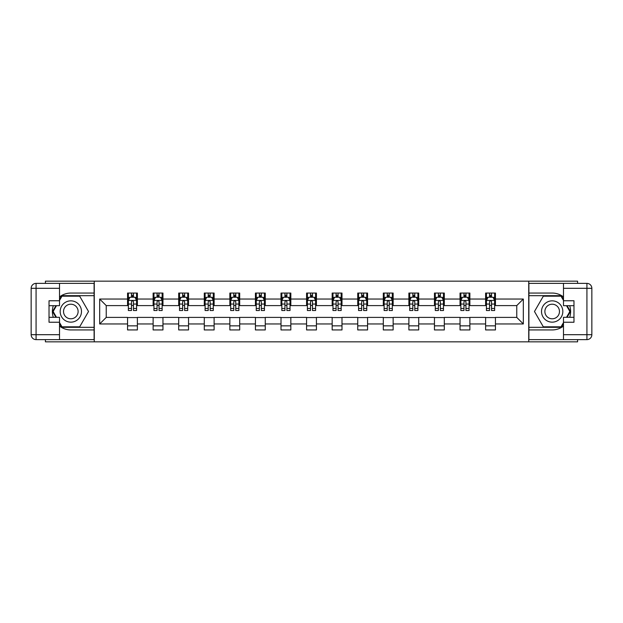 <?xml version="1.0" encoding="UTF-8"?>
<svg xmlns="http://www.w3.org/2000/svg" width="623" height="623" viewBox="0 0 623 623"><rect width="100%" height="100%" fill="white"/><g stroke="black" fill="none" stroke-linecap="round" stroke-linejoin="round"><path stroke-width="0.93" d="M45.417 339.621L45.417 341.832L577.583 341.832L577.583 339.621M577.583 283.379L577.583 281.168L528.732 281.168L528.732 341.832M528.732 281.168L45.417 281.168L45.417 283.379M94.268 341.832L94.268 281.168M495.449 299.04L495.449 293.059L485.613 293.059L485.613 299.04L469.874 299.04L469.874 293.059L460.039 293.059L460.039 299.04L444.3 299.04L444.3 293.059L434.457 293.059L434.457 299.04L418.718 299.04L418.718 293.059L408.883 293.059L408.883 299.04L393.144 299.04L393.144 293.059L383.309 293.059L383.309 299.04L367.57 299.04L367.57 293.059L357.734 293.059L357.734 299.04L341.996 299.04L341.996 293.059L332.16 293.059L332.16 299.04L316.422 299.04L316.422 293.059L306.578 293.059L306.578 299.04L290.84 299.04L290.84 293.059L281.004 293.059L281.004 299.04L265.266 299.04L265.266 293.059L255.43 293.059L255.43 299.04L239.691 299.04L239.691 293.059L229.856 293.059L229.856 299.04L214.117 299.04L214.117 293.059L204.282 293.059L204.282 299.04L188.543 299.04L188.543 293.059L178.7 293.059L178.7 299.04L162.961 299.04L162.961 293.059L153.126 293.059L153.126 299.04L137.387 299.04L137.387 293.059L127.551 293.059L127.551 299.04L99.68 299.04L99.68 323.96L106.237 317.403L127.551 317.403L127.551 329.941L137.387 329.941L137.387 317.403L153.126 317.403L153.126 329.941L162.961 329.941L162.961 317.403L178.7 317.403L178.7 329.941L188.543 329.941L188.543 317.403L204.282 317.403L204.282 329.941L214.117 329.941L214.117 317.403L229.856 317.403L229.856 329.941L239.691 329.941L239.691 317.403L255.43 317.403L255.43 329.941L265.266 329.941L265.266 317.403L281.004 317.403L281.004 329.941L290.84 329.941L290.84 317.403L306.578 317.403L306.578 329.941L316.422 329.941L316.422 317.403L332.16 317.403L332.16 329.941L341.996 329.941L341.996 317.403L357.734 317.403L357.734 329.941L367.57 329.941L367.57 317.403L383.309 317.403L383.309 329.941L393.144 329.941L393.144 317.403L408.883 317.403L408.883 329.941L418.718 329.941L418.718 317.403L434.457 317.403L434.457 329.941L444.3 329.941L444.3 317.403L460.039 317.403L460.039 329.941L469.874 329.941L469.874 317.403L485.613 317.403L485.613 329.941L495.449 329.941L495.449 317.403L516.763 317.403L516.763 305.597L495.449 305.597L495.449 299.04L523.32 299.04L523.32 323.96L495.449 323.96M485.613 323.96L469.874 323.96M460.039 323.96L444.3 323.96M434.457 323.96L418.718 323.96M408.883 323.96L393.144 323.96M383.309 323.96L367.57 323.96M357.734 323.96L341.996 323.96M332.16 323.96L316.422 323.96M306.578 323.96L290.84 323.96M281.004 323.96L265.266 323.96M255.43 323.96L239.691 323.96M229.856 323.96L214.117 323.96M204.282 323.96L188.543 323.96M178.7 323.96L162.961 323.96M153.126 323.96L137.387 323.96M127.551 323.96L99.68 323.96M485.613 299.04L485.613 305.597L469.874 305.597L469.874 299.04M460.039 299.04L460.039 305.597L444.3 305.597L444.3 299.04M434.457 299.04L434.457 305.597L418.718 305.597L418.718 299.04M408.883 299.04L408.883 305.597L393.144 305.597L393.144 299.04M383.309 299.04L383.309 305.597L367.57 305.597L367.57 299.04M357.734 299.04L357.734 305.597L341.996 305.597L341.996 299.04M332.16 299.04L332.16 305.597L316.422 305.597L316.422 299.04M306.578 299.04L306.578 305.597L290.84 305.597L290.84 299.04M281.004 299.04L281.004 305.597L265.266 305.597L265.266 299.04M255.43 299.04L255.43 305.597L239.691 305.597L239.691 299.04M229.856 299.04L229.856 305.597L214.117 305.597L214.117 299.04M204.282 299.04L204.282 305.597L188.543 305.597L188.543 299.04M178.7 299.04L178.7 305.597L162.961 305.597L162.961 299.04M153.126 299.04L153.126 305.597L137.387 305.597L137.387 299.04M127.551 299.04L127.551 305.597L106.237 305.597L99.68 299.04M106.237 305.597L106.237 317.403M523.32 323.96L516.763 317.403M516.763 305.597L523.32 299.04M127.551 297.155L128.369 297.155M131.484 297.155L133.454 297.155M136.569 297.155L137.387 297.155M127.551 305.434L128.369 305.434M131.484 305.434L133.454 305.434M136.569 305.434L137.387 305.434M127.551 317.566L137.387 317.566M127.551 325.845L137.387 325.845M153.126 317.566L162.961 317.566M153.126 325.845L162.961 325.845M153.126 297.155L153.943 297.155M157.058 297.155L159.029 297.155M162.144 297.155L162.961 297.155M153.126 305.434L153.943 305.434M157.058 305.434L159.029 305.434M162.144 305.434L162.961 305.434M178.7 317.566L188.543 317.566M178.7 325.845L188.543 325.845M178.7 297.155L179.525 297.155M182.64 297.155L184.603 297.155M187.718 297.155L188.543 297.155M178.7 305.434L179.525 305.434M182.64 305.434L184.603 305.434M187.718 305.434L188.543 305.434M204.282 317.566L214.117 317.566M204.282 325.845L214.117 325.845M204.282 297.155L205.099 297.155M208.214 297.155L210.177 297.155M213.292 297.155L214.117 297.155M204.282 305.434L205.099 305.434M208.214 305.434L210.177 305.434M213.292 305.434L214.117 305.434M229.856 317.566L239.691 317.566M229.856 325.845L239.691 325.845M229.856 297.155L230.674 297.155M233.789 297.155L235.759 297.155M238.874 297.155L239.691 297.155M229.856 305.434L230.674 305.434M233.789 305.434L235.759 305.434M238.874 305.434L239.691 305.434M255.43 317.566L265.266 317.566M255.43 325.845L265.266 325.845M255.43 297.155L256.248 297.155M259.363 297.155L261.333 297.155M264.448 297.155L265.266 297.155M255.43 305.434L256.248 305.434M259.363 305.434L261.333 305.434M264.448 305.434L265.266 305.434M281.004 317.566L290.84 317.566M281.004 325.845L290.84 325.845M281.004 297.155L281.822 297.155M284.937 297.155L286.907 297.155M290.022 297.155L290.84 297.155M281.004 305.434L281.822 305.434M284.937 305.434L286.907 305.434M290.022 305.434L290.84 305.434M306.578 317.566L316.422 317.566M306.578 325.845L316.422 325.845M306.578 297.155L307.404 297.155M310.519 297.155L312.481 297.155M315.596 297.155L316.422 297.155M306.578 305.434L307.404 305.434M310.519 305.434L312.481 305.434M315.596 305.434L316.422 305.434M332.16 317.566L341.996 317.566M332.16 325.845L341.996 325.845M332.16 297.155L332.978 297.155M336.093 297.155L338.063 297.155M341.178 297.155L341.996 297.155M332.16 305.434L332.978 305.434M336.093 305.434L338.063 305.434M341.178 305.434L341.996 305.434M357.734 317.566L367.57 317.566M357.734 325.845L367.57 325.845M357.734 297.155L358.552 297.155M361.667 297.155L363.637 297.155M366.752 297.155L367.57 297.155M357.734 305.434L358.552 305.434M361.667 305.434L363.637 305.434M366.752 305.434L367.57 305.434M383.309 317.566L393.144 317.566M383.309 325.845L393.144 325.845M383.309 297.155L384.126 297.155M387.241 297.155L389.211 297.155M392.326 297.155L393.144 297.155M383.309 305.434L384.126 305.434M387.241 305.434L389.211 305.434M392.326 305.434L393.144 305.434M408.883 317.566L418.718 317.566M408.883 325.845L418.718 325.845M408.883 297.155L409.708 297.155M412.823 297.155L414.786 297.155M417.901 297.155L418.718 297.155M408.883 305.434L409.708 305.434M412.823 305.434L414.786 305.434M417.901 305.434L418.718 305.434M434.457 317.566L444.3 317.566M434.457 325.845L444.3 325.845M434.457 297.155L435.282 297.155M438.397 297.155L440.36 297.155M443.475 297.155L444.3 297.155M434.457 305.434L435.282 305.434M438.397 305.434L440.36 305.434M443.475 305.434L444.3 305.434M460.039 317.566L469.874 317.566M460.039 325.845L469.874 325.845M460.039 297.155L460.856 297.155M463.971 297.155L465.942 297.155M469.057 297.155L469.874 297.155M460.039 305.434L460.856 305.434M463.971 305.434L465.942 305.434M469.057 305.434L469.874 305.434M485.613 317.566L495.449 317.566M485.613 325.845L495.449 325.845M485.613 297.155L486.431 297.155M489.546 297.155L491.516 297.155M494.631 297.155L495.449 297.155M485.613 305.434L486.431 305.434M489.546 305.434L491.516 305.434M494.631 305.434L495.449 305.434M133.454 295.185L131.484 295.185M136.569 308.463L133.454 308.463L133.454 310.519L136.569 310.519L136.569 300.512L134.926 297.233L130.012 297.233L128.369 300.512L128.369 310.519L131.484 310.519L131.484 308.463L128.369 308.463M128.369 300.512L128.369 293.059M136.569 300.512L136.569 293.059M131.484 297.233L131.484 293.059M133.454 293.059L133.454 297.233M133.454 308.463L133.454 301.742C132.8 300.481 132.146 300.481 131.484 301.742L131.484 308.463M76.154 302.272A10.653 10.653 0 0 0 61.599 306.173A10.653 10.653 0 0 0 65.501 320.728A10.653 10.653 0 0 0 80.056 316.827A10.653 10.653 0 0 0 76.154 302.272M74.472 305.184A7.297 7.297 0 0 0 64.504 307.855A7.297 7.297 0 0 0 67.175 317.816A7.297 7.297 0 0 0 77.143 315.145A7.297 7.297 0 0 0 74.472 305.184M59.512 300.434L61.973 296.174L79.674 296.174L88.528 311.5L79.674 326.826L61.973 326.826L59.512 322.566M56.483 317.317L53.126 311.5L56.483 305.683M557.499 302.272A10.653 10.653 0 0 0 542.945 306.173A10.653 10.653 0 0 0 546.846 320.728A10.653 10.653 0 0 0 561.401 316.827A10.653 10.653 0 0 0 557.499 302.272M555.825 305.184A7.297 7.297 0 0 0 545.857 307.855A7.297 7.297 0 0 0 548.528 317.816A7.297 7.297 0 0 0 558.496 315.145A7.297 7.297 0 0 0 555.825 305.184M563.488 322.566L561.027 326.826L543.326 326.826L534.472 311.5L543.326 296.174L561.027 296.174L563.488 300.434M566.517 305.683L569.874 311.5L566.517 317.317M59.512 326.07A18.441 18.441 0 0 0 70.827 329.941L94.104 329.941L94.104 339.621L36.072 339.621A4.922 4.922 0 0 1 31.15 334.699L31.15 288.301A4.922 4.922 0 0 1 36.072 283.379L59.512 283.379L59.512 305.683L49.022 305.683M59.512 283.379L94.104 283.379L94.104 293.059L70.827 293.059A18.441 18.441 0 0 0 59.512 296.93M53.321 305.683A18.441 18.441 0 0 0 53.321 317.317M94.104 329.941L94.104 293.059M49.022 317.317L59.512 317.317L59.512 339.621M59.512 300.761L49.022 300.761L49.022 322.239L59.512 322.239M94.104 295.676L61.693 295.676L59.512 299.453M59.512 323.547L61.693 327.324L94.104 327.324M55.914 305.683L52.558 311.5L55.914 317.317M563.488 296.93A18.441 18.441 0 0 0 552.173 293.059L528.896 293.059L528.896 283.379L586.928 283.379A4.922 4.922 0 0 1 591.85 288.301L591.85 334.699A4.922 4.922 0 0 1 586.928 339.621L563.488 339.621L563.488 317.317L573.978 317.317M563.488 339.621L528.896 339.621L528.896 329.941L552.173 329.941A18.441 18.441 0 0 0 563.488 326.07M569.679 317.317A18.441 18.441 0 0 0 569.679 305.683M528.896 293.059L528.896 329.941M573.978 305.683L563.488 305.683L563.488 283.379M563.488 322.239L573.978 322.239L573.978 300.761L563.488 300.761M528.896 327.324L561.307 327.324L563.488 323.547M563.488 299.453L561.307 295.676L528.896 295.676M567.086 317.317L570.442 311.5L567.086 305.683M159.029 295.185L157.058 295.185M162.144 308.463L159.029 308.463L159.029 310.519L162.144 310.519L162.144 300.512L160.508 297.233L155.586 297.233L153.943 300.512L153.943 310.519L157.058 310.519L157.058 308.463L153.943 308.463M153.943 300.512L153.943 293.059M162.144 300.512L162.144 293.059M157.058 297.233L157.058 293.059M159.029 293.059L159.029 297.233M159.029 308.463L159.029 301.742C158.374 300.481 157.72 300.481 157.058 301.742L157.058 308.463M184.603 295.185L182.64 295.185M187.718 308.463L184.603 308.463L184.603 310.519L187.718 310.519L187.718 300.512L186.082 297.233L181.161 297.233L179.525 300.512L179.525 310.519L182.64 310.519L182.64 308.463L179.525 308.463M179.525 300.512L179.525 293.059M187.718 300.512L187.718 293.059M182.64 297.233L182.64 293.059M184.603 293.059L184.603 297.233M184.603 308.463L184.603 301.742C183.949 300.481 183.294 300.481 182.64 301.742L182.64 308.463M210.177 295.185L208.214 295.185M213.292 308.463L210.177 308.463L210.177 310.519L213.292 310.519L213.292 300.512L211.656 297.233L206.735 297.233L205.099 300.512L205.099 310.519L208.214 310.519L208.214 308.463L205.099 308.463M205.099 300.512L205.099 293.059M213.292 300.512L213.292 293.059M208.214 297.233L208.214 293.059M210.177 293.059L210.177 297.233M210.177 308.463L210.177 301.742C209.523 300.481 208.869 300.481 208.214 301.742L208.214 308.463M235.759 295.185L233.789 295.185M238.874 308.463L235.759 308.463L235.759 310.519L238.874 310.519L238.874 300.512L237.231 297.233L232.317 297.233L230.674 300.512L230.674 310.519L233.789 310.519L233.789 308.463L230.674 308.463M230.674 300.512L230.674 293.059M238.874 300.512L238.874 293.059M233.789 297.233L233.789 293.059M235.759 293.059L235.759 297.233M235.759 308.463L235.759 301.742C235.105 300.481 234.443 300.481 233.789 301.742L233.789 308.463M261.333 295.185L259.363 295.185M264.448 308.463L261.333 308.463L261.333 310.519L264.448 310.519L264.448 300.512L262.805 297.233L257.891 297.233L256.248 300.512L256.248 310.519L259.363 310.519L259.363 308.463L256.248 308.463M256.248 300.512L256.248 293.059M264.448 300.512L264.448 293.059M259.363 297.233L259.363 293.059M261.333 293.059L261.333 297.233M261.333 308.463L261.333 301.742C260.679 300.481 260.025 300.481 259.363 301.742L259.363 308.463M286.907 295.185L284.937 295.185M290.022 308.463L286.907 308.463L286.907 310.519L290.022 310.519L290.022 300.512L288.387 297.233L283.465 297.233L281.822 300.512L281.822 310.519L284.937 310.519L284.937 308.463L281.822 308.463M281.822 300.512L281.822 293.059M290.022 300.512L290.022 293.059M284.937 297.233L284.937 293.059M286.907 293.059L286.907 297.233M286.907 308.463L286.907 301.742C286.253 300.481 285.599 300.481 284.937 301.742L284.937 308.463M312.481 295.185L310.519 295.185M315.596 308.463L312.481 308.463L312.481 310.519L315.596 310.519L315.596 300.512L313.961 297.233L309.039 297.233L307.404 300.512L307.404 310.519L310.519 310.519L310.519 308.463L307.404 308.463M307.404 300.512L307.404 293.059M315.596 300.512L315.596 293.059M310.519 297.233L310.519 293.059M312.481 293.059L312.481 297.233M312.481 308.463L312.481 301.742C311.827 300.481 311.173 300.481 310.519 301.742L310.519 308.463M338.063 295.185L336.093 295.185M341.178 308.463L338.063 308.463L338.063 310.519L341.178 310.519L341.178 300.512L339.535 297.233L334.613 297.233L332.978 300.512L332.978 310.519L336.093 310.519L336.093 308.463L332.978 308.463M332.978 300.512L332.978 293.059M341.178 300.512L341.178 293.059M336.093 297.233L336.093 293.059M338.063 293.059L338.063 297.233M338.063 308.463L338.063 301.742C337.401 300.481 336.747 300.481 336.093 301.742L336.093 308.463M363.637 295.185L361.667 295.185M366.752 308.463L363.637 308.463L363.637 310.519L366.752 310.519L366.752 300.512L365.109 297.233L360.195 297.233L358.552 300.512L358.552 310.519L361.667 310.519L361.667 308.463L358.552 308.463M358.552 300.512L358.552 293.059M366.752 300.512L366.752 293.059M361.667 297.233L361.667 293.059M363.637 293.059L363.637 297.233M363.637 308.463L363.637 301.742C362.983 300.481 362.321 300.481 361.667 301.742L361.667 308.463M389.211 295.185L387.241 295.185M392.326 308.463L389.211 308.463L389.211 310.519L392.326 310.519L392.326 300.512L390.683 297.233L385.769 297.233L384.126 300.512L384.126 310.519L387.241 310.519L387.241 308.463L384.126 308.463M384.126 300.512L384.126 293.059M392.326 300.512L392.326 293.059M387.241 297.233L387.241 293.059M389.211 293.059L389.211 297.233M389.211 308.463L389.211 301.742C388.557 300.481 387.903 300.481 387.241 301.742L387.241 308.463M414.786 295.185L412.823 295.185M417.901 308.463L414.786 308.463L414.786 310.519L417.901 310.519L417.901 300.512L416.265 297.233L411.344 297.233L409.708 300.512L409.708 310.519L412.823 310.519L412.823 308.463L409.708 308.463M409.708 300.512L409.708 293.059M417.901 300.512L417.901 293.059M412.823 297.233L412.823 293.059M414.786 293.059L414.786 297.233M414.786 308.463L414.786 301.742C414.131 300.481 413.477 300.481 412.823 301.742L412.823 308.463M440.36 295.185L438.397 295.185M443.475 308.463L440.36 308.463L440.36 310.519L443.475 310.519L443.475 300.512L441.839 297.233L436.918 297.233L435.282 300.512L435.282 310.519L438.397 310.519L438.397 308.463L435.282 308.463M435.282 300.512L435.282 293.059M443.475 300.512L443.475 293.059M438.397 297.233L438.397 293.059M440.36 293.059L440.36 297.233M440.36 308.463L440.36 301.742C439.706 300.481 439.051 300.481 438.397 301.742L438.397 308.463M465.942 295.185L463.971 295.185M469.057 308.463L465.942 308.463L465.942 310.519L469.057 310.519L469.057 300.512L467.414 297.233L462.492 297.233L460.856 300.512L460.856 310.519L463.971 310.519L463.971 308.463L460.856 308.463M460.856 300.512L460.856 293.059M469.057 300.512L469.057 293.059M463.971 297.233L463.971 293.059M465.942 293.059L465.942 297.233M465.942 308.463L465.942 301.742C465.28 300.481 464.626 300.481 463.971 301.742L463.971 308.463M491.516 295.185L489.546 295.185M494.631 308.463L491.516 308.463L491.516 310.519L494.631 310.519L494.631 300.512L492.988 297.233L488.074 297.233L486.431 300.512L486.431 310.519L489.546 310.519L489.546 308.463L486.431 308.463M486.431 300.512L486.431 293.059M494.631 300.512L494.631 293.059M489.546 297.233L489.546 293.059M491.516 293.059L491.516 297.233M491.516 308.463L491.516 301.742C490.862 300.481 490.2 300.481 489.546 301.742L489.546 308.463M136.53 300.434L128.408 300.434M128.369 297.436L129.911 297.436M135.027 297.436L136.569 297.436M131.484 304.063L128.369 304.063M136.569 304.063L133.454 304.063M133.454 296.229L131.484 296.229M59.512 288.301L36.072 288.301L36.072 334.699L59.512 334.699M31.15 288.301L36.072 288.301L36.072 283.379M36.072 339.621L36.072 334.699L31.15 334.699M563.488 334.699L586.928 334.699L586.928 288.301L563.488 288.301M591.85 334.699L586.928 334.699L586.928 339.621M586.928 283.379L586.928 288.301L591.85 288.301M162.105 300.434L153.99 300.434M153.943 297.436L155.485 297.436M160.602 297.436L162.144 297.436M157.058 304.063L153.943 304.063M162.144 304.063L159.029 304.063M159.029 296.229L157.058 296.229M187.679 300.434L179.564 300.434M179.525 297.436L181.067 297.436M186.176 297.436L187.718 297.436M182.64 304.063L179.525 304.063M187.718 304.063L184.603 304.063M184.603 296.229L182.64 296.229M213.253 300.434L205.138 300.434M205.099 297.436L206.641 297.436M211.758 297.436L213.292 297.436M208.214 304.063L205.099 304.063M213.292 304.063L210.177 304.063M210.177 296.229L208.214 296.229M238.827 300.434L230.712 300.434M230.674 297.436L232.215 297.436M237.332 297.436L238.874 297.436M233.789 304.063L230.674 304.063M238.874 304.063L235.759 304.063M235.759 296.229L233.789 296.229M264.409 300.434L256.294 300.434M256.248 297.436L257.79 297.436M262.906 297.436L264.448 297.436M259.363 304.063L256.248 304.063M264.448 304.063L261.333 304.063M261.333 296.229L259.363 296.229M289.983 300.434L281.869 300.434M281.822 297.436L283.364 297.436M288.48 297.436L290.022 297.436M284.937 304.063L281.822 304.063M290.022 304.063L286.907 304.063M286.907 296.229L284.937 296.229M315.557 300.434L307.443 300.434M307.404 297.436L308.946 297.436M314.054 297.436L315.596 297.436M310.519 304.063L307.404 304.063M315.596 304.063L312.481 304.063M312.481 296.229L310.519 296.229M341.131 300.434L333.017 300.434M332.978 297.436L334.52 297.436M339.636 297.436L341.178 297.436M336.093 304.063L332.978 304.063M341.178 304.063L338.063 304.063M338.063 296.229L336.093 296.229M366.706 300.434L358.591 300.434M358.552 297.436L360.094 297.436M365.21 297.436L366.752 297.436M361.667 304.063L358.552 304.063M366.752 304.063L363.637 304.063M363.637 296.229L361.667 296.229M392.288 300.434L384.173 300.434M384.126 297.436L385.668 297.436M390.785 297.436L392.326 297.436M387.241 304.063L384.126 304.063M392.326 304.063L389.211 304.063M389.211 296.229L387.241 296.229M417.862 300.434L409.747 300.434M409.708 297.436L411.242 297.436M416.359 297.436L417.901 297.436M412.823 304.063L409.708 304.063M417.901 304.063L414.786 304.063M414.786 296.229L412.823 296.229M443.436 300.434L435.321 300.434M435.282 297.436L436.824 297.436M441.933 297.436L443.475 297.436M438.397 304.063L435.282 304.063M443.475 304.063L440.36 304.063M440.36 296.229L438.397 296.229M469.01 300.434L460.895 300.434M460.856 297.436L462.398 297.436M467.515 297.436L469.057 297.436M463.971 304.063L460.856 304.063M469.057 304.063L465.942 304.063M465.942 296.229L463.971 296.229M494.592 300.434L486.47 300.434M486.431 297.436L487.973 297.436M493.089 297.436L494.631 297.436M489.546 304.063L486.431 304.063M494.631 304.063L491.516 304.063M491.516 296.229L489.546 296.229"/></g></svg>
